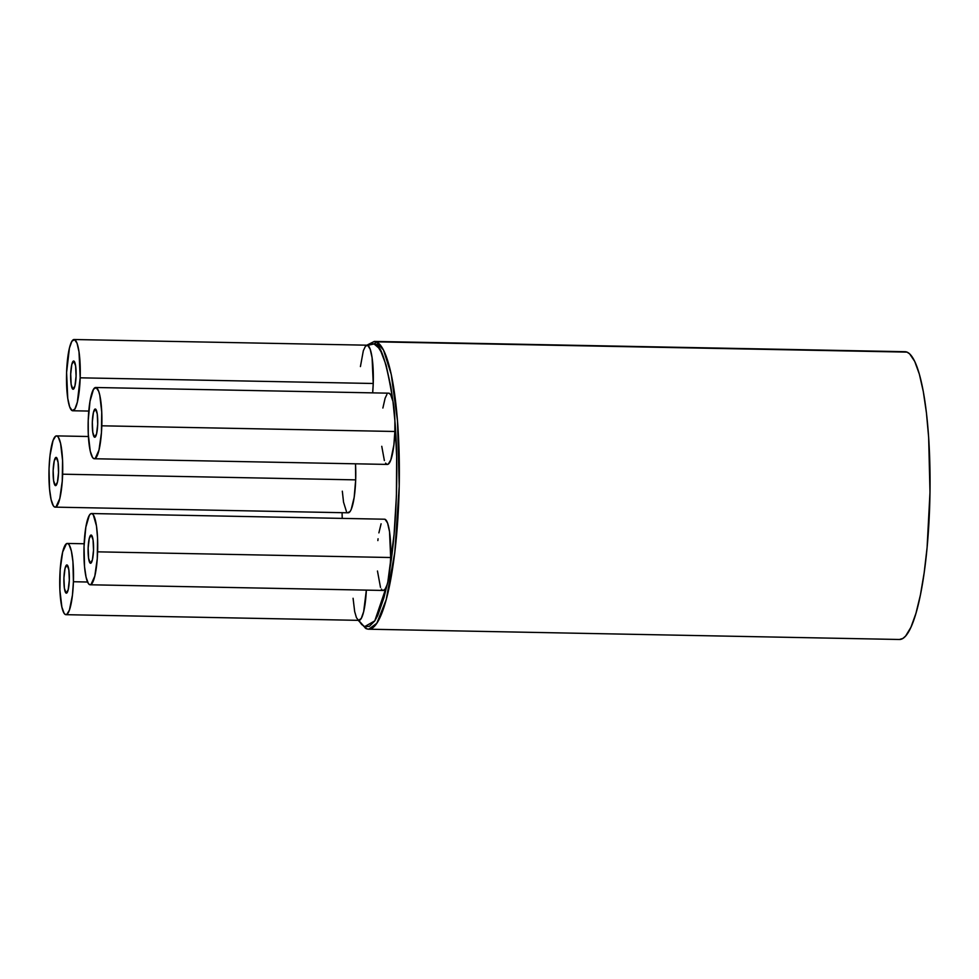 <?xml version="1.0" encoding="UTF-8"?>
<svg xmlns="http://www.w3.org/2000/svg" width="979" height="979" viewBox="0 0 979 979"><rect width="100%" height="100%" fill="white"/><g stroke="black" fill="none" stroke-linecap="round" stroke-linejoin="round"><path stroke-width="1.47" d="M66.156 593.139L64.381 588.269L63.929 578.002L65.042 568.358L67.086 564.981A14.122 2.717 91.1 0 1 69.325 579.617A14.122 2.717 91.1 0 1 66.352 593.176A14.122 2.717 91.1 0 1 66.156 593.139A14.122 2.717 91.1 0 1 63.916 578.503A14.122 2.717 91.1 0 1 66.89 564.944A14.122 2.717 91.1 0 1 67.086 564.981L68.848 569.851L69.313 580.119L68.187 589.762L66.156 593.139M90.362 563.231L88.6 558.36L88.134 548.093L89.26 538.45L91.292 535.072A14.122 2.717 91.1 0 1 93.531 549.708A14.122 2.717 91.1 0 1 90.557 563.268A14.122 2.717 91.1 0 1 90.362 563.231A14.122 2.717 91.1 0 1 88.122 548.595A14.122 2.717 91.1 0 1 91.096 535.036A14.122 2.717 91.1 0 1 91.292 535.072L93.066 539.955L93.519 550.222L92.405 559.866L90.362 563.231M94.547 437.197L92.772 432.326L92.32 422.059L93.433 412.416L95.477 409.051A14.122 2.717 91.1 0 1 97.716 423.687A14.122 2.717 91.1 0 1 94.73 437.246A14.122 2.717 91.1 0 1 94.547 437.197A14.122 2.717 91.1 0 1 92.307 422.573A14.122 2.717 91.1 0 1 95.281 409.002A14.122 2.717 91.1 0 1 95.477 409.051L97.239 413.921L97.704 424.188L96.578 433.832L94.547 437.197M72.923 389.214L71.149 384.343L70.696 374.076L71.81 364.433L73.853 361.055A14.122 2.717 91.1 0 1 76.093 375.691A14.122 2.717 91.1 0 1 73.107 389.25A14.122 2.717 91.1 0 1 72.923 389.214A14.122 2.717 91.1 0 1 70.684 374.578A14.122 2.717 91.1 0 1 73.658 361.018A14.122 2.717 91.1 0 1 73.853 361.055L75.616 365.938L76.081 376.205L74.955 385.848L72.923 389.214M55.375 485.584L53.612 480.713L53.147 470.446L54.261 460.803L56.305 457.438A14.122 2.717 91.1 0 1 58.544 472.074A14.122 2.717 91.1 0 1 55.57 485.633A14.122 2.717 91.1 0 1 55.375 485.584A14.122 2.717 91.1 0 1 53.135 470.96A14.122 2.717 91.1 0 1 56.109 457.389A14.122 2.717 91.1 0 1 56.305 457.438L58.079 462.308L58.532 472.576L57.418 482.219L55.375 485.584M353.076 598.279L354.679 611.63L356.454 617.688L361.74 624.553L364.702 626.597L369.352 626.352L374.773 620.894L377.735 615.497L383.854 597.936L387.819 581.979L394.072 534.461L396.409 495.937L396.654 456.581L394.892 420.774L394.855 431.482L101.804 425.804A35.623 6.853 91.1 0 1 94.314 458.747A35.623 6.853 91.1 0 1 88.22 420.444A35.623 6.853 91.1 0 1 95.697 387.5A35.623 6.853 91.1 0 1 101.804 425.804L394.855 431.482A35.623 6.853 -88.9 0 0 394.892 420.774A35.623 6.853 -88.9 0 0 392.958 401.378L390.854 386.778L386.044 364.898L381.027 351.742L378.592 347.814L374.076 343.959L376.279 341.83A143.913 27.706 91.1 0 1 399.102 490.993A143.913 27.706 91.1 0 1 368.74 629.203L899.432 639.483A143.913 27.706 -88.9 0 0 929.805 501.272A143.913 27.706 -88.9 0 0 906.982 352.11A143.913 27.706 -88.9 0 0 905 351.706L374.308 341.426A143.913 27.706 91.1 0 1 376.279 341.83L906.982 352.11L374.308 341.426L367.774 345.269M73.413 581.734L87.572 582.015L73.413 581.734A35.623 6.853 91.1 0 1 65.936 614.677A35.623 6.853 91.1 0 1 59.829 576.386A35.623 6.853 91.1 0 1 67.306 543.443A35.623 6.853 91.1 0 1 73.413 581.734L72.923 561.554L71.369 551.018L69.105 544.752L67.796 543.541L66.45 543.7L62.656 552.046L60.196 569.509L59.89 590.178L61.873 607.102L64.137 613.38L65.446 614.579L66.792 614.42L69.411 610.088L72.446 595.134L73.413 581.734M385.065 519.311L387.574 523.043L389.52 531.609L390.67 557.516A35.623 6.853 -88.9 0 0 384.576 519.213L91.524 513.534A35.623 6.853 91.1 0 1 97.619 551.838L390.67 557.516L390.009 567.979A35.623 6.853 -88.9 0 0 390.67 557.516L97.619 551.838A35.623 6.853 91.1 0 1 90.141 584.781A35.623 6.853 91.1 0 1 84.035 546.478A35.623 6.853 91.1 0 1 91.524 513.534M90.141 584.781L383.193 590.447A35.623 6.853 -88.9 0 0 386.852 585.356A35.623 6.853 -88.9 0 0 390.009 567.979C396.605 528.513 398.734 464.34 394.892 420.774L392.958 401.378A35.623 6.853 -88.9 0 0 388.749 393.179L95.697 387.5M74.074 339.517A35.623 6.853 91.1 0 0 66.596 372.461L69.411 348.132L71.871 341.292L74.563 339.615L77.072 343.348L79.018 351.914L80.18 377.821A35.623 6.853 91.1 0 1 72.691 410.764A35.623 6.853 91.1 0 1 66.596 372.461L67.747 398.355L69.693 406.934L72.201 410.654L74.894 408.977L77.353 402.149L80.18 377.821L373.232 383.487L372.669 392.873A35.623 6.853 -88.9 0 0 373.232 383.487L372.093 357.751L370.172 349.16L367.7 345.33L374.076 343.959L371.065 343.641L367.7 345.33A35.623 6.853 -88.9 0 0 367.125 345.195L74.074 339.517A35.623 6.853 91.1 0 1 80.18 377.821L373.232 383.487A35.623 6.853 -88.9 0 0 367.7 345.33L365.461 346.199L363.331 350.715L360.419 366.574M55.154 507.134L348.206 512.8A35.623 6.853 -88.9 0 0 355.683 479.869L62.632 474.191A35.623 6.853 91.1 0 1 55.154 507.134A35.623 6.853 91.1 0 1 49.048 468.831A35.623 6.853 91.1 0 1 56.525 435.888A35.623 6.853 91.1 0 1 62.632 474.191L355.683 479.869A35.623 6.853 -88.9 0 0 355.499 463.801L355.683 479.869L354.165 497.393L351.216 509.423L350.041 511.576L347.631 512.666M346.456 511.564L343.543 502.19L342.32 491.177M342.099 512.69L342.234 518.393L342.099 512.69M65.936 614.677L358.987 620.356A35.623 6.853 -88.9 0 0 366.354 590.129L363.674 611.606L361.239 618.483L358.571 620.282L366.036 628.653L368.74 629.203L376.829 623.268L386.228 599.613L394.818 552.156L399.212 486.208L397.511 421.031L391.257 374.455L383.499 350.054L376.279 341.83L374.076 343.959C380.415 342.736 386.705 361.875 392.958 401.378L390.609 394.586L388.785 393.179M365.045 627.833L366.758 628.799L364.702 626.597L374.773 620.894L386.852 585.356L385.065 589.174L383.181 590.447M382.251 590.092L381.357 589.077M380.501 587.424L377.466 571.014M377.857 540.592L378.065 538.768M378.885 532.87L381.088 523.814M94.314 458.747L387.378 464.425A35.623 6.853 -88.9 0 0 394.855 431.482L393.888 444.87L390.854 459.824L388.235 464.156L386.889 464.315L385.579 463.116M384.38 460.595L381.761 446.302M382.875 408.035L385.114 398.22L386.913 394.427M49.048 468.831L49.537 489.023L51.092 499.559L53.355 505.825L54.665 507.036L56.011 506.865L59.805 498.519L62.264 481.068L62.57 460.399L60.588 443.463L58.324 437.197L57.015 435.998L55.668 436.157L53.05 440.489L50.015 455.443L49.048 468.831M88.22 420.444L88.281 434.248L90.252 451.172L92.528 457.438L93.837 458.649L95.183 458.49L98.977 450.132L101.437 432.681L101.73 412.012L99.76 395.075L98.695 391.331L96.187 387.611L93.495 389.287L90.019 401.17L88.22 420.444M84.035 546.478L84.524 566.657L86.079 577.206L88.343 583.472L89.652 584.671L90.998 584.512L94.792 576.166L97.264 558.715L97.557 538.034L96.468 525.931L93.311 514.844L92.002 513.632L90.655 513.791L89.322 515.321L85.834 527.192L84.035 546.478M368.74 629.203A143.913 27.706 91.1 0 1 366.758 628.799M904.266 351.742L906.982 352.11L909.638 353.86L914.729 361.422L919.342 374.149L923.295 391.539L926.44 412.93L928.655 437.503L929.989 492.302L927.089 547.604L924.164 572.776L920.407 594.987L915.94 613.368L910.947 627.233L905.624 636.044L902.895 638.43L899.407 639.483M84.145 543.761L67.343 543.443M88.404 436.512L56.562 435.888M88.783 411.07L72.691 410.764M374.308 341.426L366.868 345.183M342.063 512.69L342.197 518.393M358.228 620.343L366.036 628.653"/></g></svg>
